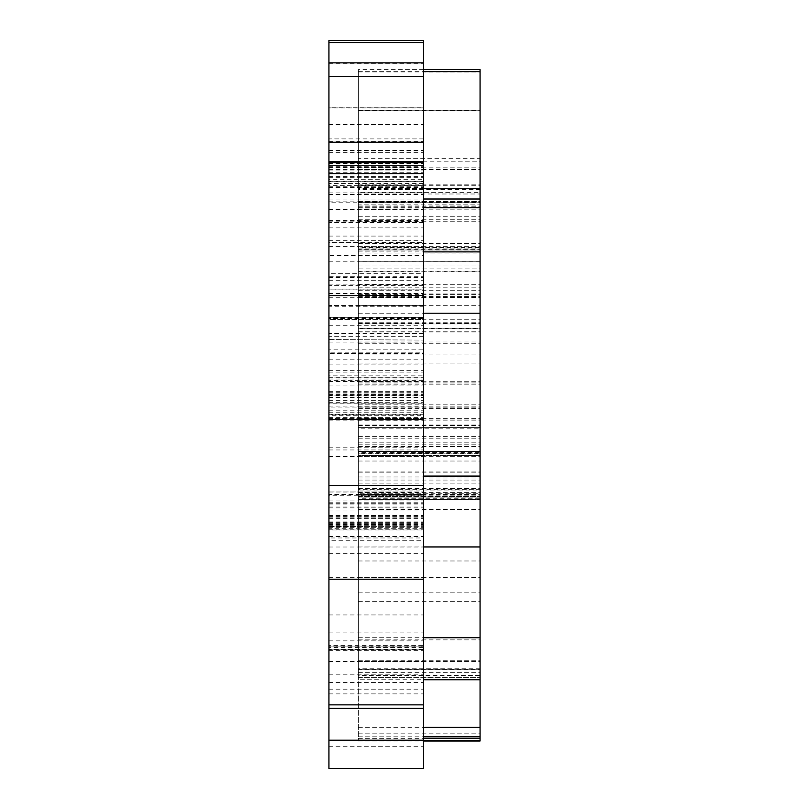 <?xml version="1.0" encoding="UTF-8"?>
<svg xmlns="http://www.w3.org/2000/svg" width="809" height="809" viewBox="0 0 809 809"><rect width="100%" height="100%" fill="white"/><g stroke="black" fill="none" stroke-linecap="round" stroke-linejoin="round"><path stroke-width="0.61" stroke-dasharray="4.04 3.03" d="M328.939 40.45L328.939 42.543L423.603 42.543L423.603 418.546L423.603 172.287L423.603 255.604L328.939 255.604L328.939 107.779L423.603 107.779L423.603 768.55M423.603 40.45L423.603 42.543L328.939 42.543L328.939 418.546L328.939 172.287L328.939 242.609L423.603 242.609L423.603 107.89L328.939 107.89L328.939 768.55M328.939 221.029L328.939 161.547L328.939 242.002L328.939 221.029L423.603 221.029L423.603 161.547L423.603 221.029M328.939 179.689L328.939 319.585L423.603 319.585L423.603 165.38L328.939 165.38L328.939 194.241L328.939 179.689L423.603 179.689L423.603 319.515L328.939 319.515L328.939 165.623L423.603 165.623L423.603 194.241L423.603 179.689M328.939 708.269L328.939 704.872M423.603 708.269L423.603 339.578L423.603 647.463L423.603 645.319L328.939 645.319L328.939 646.118L423.603 646.118L423.603 704.872M328.939 649.536L328.939 647.463L423.603 647.463L423.603 649.536L328.939 649.536M328.939 339.578L423.603 340.083L328.939 339.578M328.939 526.548L423.603 526.234L328.939 526.548M328.939 495.786L328.939 494.451L423.603 494.451L423.603 495.786L328.939 495.786M328.939 529.966L328.939 528.773L423.603 528.773L423.603 529.966L328.939 529.966M328.939 419.092L328.939 418.546L423.603 418.546L423.603 419.092L328.939 419.092M328.939 162.397L328.939 395.116L328.939 162.397L423.603 162.397L423.603 138.905L423.603 395.116L423.603 162.397M328.939 649.182L328.939 537.975L423.603 537.975L423.603 650.679L423.603 540.281L328.939 540.281L328.939 650.679L328.939 649.182L423.603 649.182M328.939 306.277L328.939 273.331L423.603 273.331L423.603 403.185L423.603 276.739L328.939 276.739L328.939 403.185L328.939 306.277L423.603 306.277M328.939 406.118L328.939 403.185L423.603 403.185L423.603 406.118L328.939 406.118M328.939 305.549L328.939 415.684L423.603 415.684L423.603 289.076L423.603 407.109L328.939 407.109L328.939 305.549L423.603 305.549M328.939 289.855L328.939 289.076L423.603 289.076L423.603 289.855L328.939 289.855M328.939 380.361L328.939 349.862L423.603 349.862L423.603 414.248L423.603 352.845L328.939 352.845L328.939 414.248L328.939 380.361L423.603 380.361M328.939 414.835L328.939 414.248L423.603 414.248L423.603 414.835L328.939 414.835M328.939 377.904L328.939 375.174L423.603 375.174L423.603 419.436L423.603 377.904L328.939 377.904L328.939 419.436L328.939 377.904M328.939 419.547L328.939 379.027L328.939 419.416L423.603 419.436L423.603 420.144L423.603 379.027L423.603 419.547L328.939 419.547M328.939 201.097L328.939 183.421L328.939 201.097L423.603 201.097L423.603 183.421L423.603 202.766L328.939 202.766L328.939 201.097M328.939 181.701L328.939 183.421L423.603 183.421L423.603 181.701L328.939 181.701M328.939 163.256L423.603 163.256M328.939 172.287L423.603 172.287M423.603 318.412L423.603 185.352L328.939 185.352L328.939 333.48L328.939 317.522L423.603 317.522L423.603 318.412L328.939 318.412M328.939 333.48L328.939 353.412L423.603 353.412L423.603 333.48L328.939 333.48M328.939 285.799L328.939 325.238L328.939 285.799M328.939 768.479L423.603 768.479L328.939 768.479M328.939 522.068L423.603 522.068M328.939 526.386L423.603 526.386M328.939 511.005L423.603 511.005M328.939 523.271L423.603 523.271M328.939 492.014L423.603 492.014M328.939 525.668L423.603 525.668M328.939 162.67L423.603 162.67L328.939 162.67M328.939 166.27L423.603 166.27M328.939 194.241L423.603 194.241M328.939 242.002L423.603 242.002M328.939 167.473L423.603 167.473M328.939 650.679L423.603 650.679M328.939 418.698L423.603 418.698M328.939 379.027L423.603 379.027M328.939 420.144L423.603 420.144M423.603 285.799L423.603 325.238L423.603 285.799M480.061 679.742L480.061 741.014M358.357 428.204L358.357 741.014L358.357 161.851L358.357 428.204L480.061 428.204M358.357 741.014L423.603 741.014M358.357 736.817L423.603 736.817M358.357 404.834L480.061 404.834M480.061 204.859L480.061 201.481L358.357 201.481L358.357 204.859L480.061 204.859M480.061 323.994L480.061 328.676L358.357 328.676L358.357 323.994L480.061 323.994M480.061 158.281L480.061 161.851L358.357 161.851L358.357 158.281L480.061 158.281M358.357 675.566L358.357 489.273L480.061 489.273L480.061 677.366L480.061 490.042L358.357 490.042L358.357 677.366L358.357 675.566L480.061 675.566M358.357 677.366L480.061 677.366L358.357 677.366M480.061 69.635L480.061 493.723L480.061 453.313L480.061 455.487L358.357 455.487L358.357 247.524L480.061 247.524L480.061 271.136L480.061 253.025L358.357 253.025L358.357 427.395L480.061 427.395L480.061 110.378L358.357 110.378L358.357 497.161L358.357 452.636L480.061 452.636L480.061 188.558L480.061 499.517L480.061 249.647L358.357 249.647L358.357 427.354L358.357 189.528L358.357 499.517L480.061 499.517L358.357 499.517L358.357 69.635L358.357 493.723L358.357 453.313L480.061 453.313M480.061 202.786L358.357 202.675L480.061 202.786M480.061 192.34L480.061 193.998L358.357 193.998L358.357 192.34L480.061 192.34M480.061 498.253L480.061 493.723L358.357 493.723L358.357 498.253L480.061 498.253M358.357 453.313L358.357 454.961L480.061 454.961L480.061 247.938L358.357 247.938L358.357 271.136L480.061 271.136M358.357 271.136L358.357 261.337L480.061 261.337L480.061 427.395L480.061 199.014L480.061 496.504L480.061 268.881L358.357 268.881L358.357 679.742L423.603 679.742M423.603 199.014L358.357 199.014L480.061 199.014L480.061 427.395L358.357 427.395L358.357 199.014L358.357 496.504L358.357 271.804L480.061 271.804L480.061 677.335L358.357 677.335L358.357 199.014L358.357 427.395L480.061 427.395L358.357 427.395L358.357 110.782L480.061 110.782L480.061 452.636M358.357 452.636L358.357 451.432L480.061 451.432L358.357 451.432L480.061 451.432L358.357 451.432L358.357 249.971L480.061 249.971L480.061 427.354L480.061 199.014L358.357 199.014L480.061 199.014M358.357 669.245L480.061 669.245L480.061 669.892L358.357 669.892L358.357 669.245L480.061 669.245M358.357 382.92L480.061 382.92M423.603 188.558L358.357 188.558L358.357 189.528L480.061 189.528M358.357 427.395L480.061 427.395M480.061 455.437L480.061 497.11L480.061 453.829L480.061 455.437L358.357 455.437L358.357 497.11L480.061 497.11L358.357 497.11L358.357 455.437M328.939 63.345L423.603 63.345M328.939 150.525L423.603 150.525M328.939 163.691L423.603 163.691M328.939 169.303L423.603 169.303M328.939 227.875L423.603 227.875M328.939 297.287L423.603 297.287M328.939 395.662L423.603 395.662M328.939 394.549L423.603 394.549M328.939 377.712L423.603 377.712M328.939 293.485L423.603 293.485M328.939 236.076L423.603 236.076M328.939 187.597L423.603 187.597M328.939 181.297L423.603 181.297M328.939 209.511L423.603 209.511M328.939 240.718L423.603 240.718M328.939 124.525L423.603 124.525M328.939 152.699L423.603 152.699M328.939 417.606L423.603 417.606M328.939 447.781L423.603 447.781M328.939 456.488L423.603 456.488M328.939 553.316L423.603 553.316M328.939 661.499L423.603 661.499M328.939 746.242L423.603 746.242M328.939 674.21L423.603 674.21M328.939 632.072L423.603 632.072M328.939 577.656L423.603 577.656M328.939 536.539L423.603 536.539M328.939 529.804L423.603 529.804M328.939 527.347L423.603 527.347M328.939 521.087L423.603 521.087M328.939 503.663L423.603 503.663M328.939 491.963L423.603 491.963L328.939 491.963M328.939 506.99L423.603 506.99M328.939 522.321L423.603 522.321M328.939 524.485L423.603 524.485M328.939 518.69L423.603 518.69M328.939 515.839L423.603 515.839M328.939 507.88L423.603 507.88M328.939 502.763L423.603 502.763M328.939 517.184L423.603 517.184M328.939 516.577L423.603 516.577M328.939 500.953L423.603 500.953M328.939 504.007L423.603 504.007M328.939 515.424L423.603 515.424M328.939 385.033L423.603 385.033M328.939 397.441L423.603 397.441M328.939 449.946L423.603 449.946M328.939 526.224L423.603 526.224M328.939 640.849L423.603 640.849M328.939 682.402L423.603 682.402M328.939 689.187L423.603 689.187M328.939 693.889L423.603 693.889M328.939 172.196L423.603 172.196M328.939 280.268L423.603 280.268M328.939 277.639L423.603 277.639M328.939 199.934L423.603 199.934M328.939 170.021L423.603 170.021M328.939 176.686L423.603 176.686M328.939 186.272L423.603 186.272M328.939 163.024L423.603 163.024M328.939 221.838L423.603 221.838M328.939 141.363L423.603 141.363M328.939 142.212L423.603 142.212M328.939 220.361L423.603 220.361M328.939 261.236L423.603 261.236M328.939 359.793L423.603 359.793M328.939 392.153L423.603 392.153M328.939 240.799L423.603 240.799M328.939 177.697L423.603 177.697M328.939 547.015L423.603 547.015M328.939 614.951L423.603 614.951M328.939 646.897L423.603 646.897M328.939 284.141L423.603 284.141M328.939 370.33L423.603 370.33M328.939 372.1L423.603 372.1M328.939 317.32L423.603 317.32M328.939 403.024L423.603 403.024M328.939 342.925L423.603 342.925M328.939 364.121L423.603 364.121M328.939 393.002L423.603 393.002M328.939 410.193L423.603 410.193M328.939 381.504L423.603 381.504M328.939 402.66L423.603 402.66M328.939 417.818L423.603 417.818M328.939 400.667L423.603 400.667M328.939 394.62L423.603 394.62M328.939 419.416L423.603 419.416M328.939 412.206L423.603 412.206M328.939 391.647L423.603 391.647M328.939 194.565L423.603 194.565M328.939 192.906L423.603 192.906M423.603 222.556L328.939 222.556M358.357 216.751L480.061 216.751M358.357 323.863L480.061 323.863M358.357 419.042L480.061 419.042M358.357 577.404L480.061 577.404M358.357 733.814L480.061 733.814M358.357 740.437L423.603 740.437M358.357 738.344L423.603 738.344M358.357 727.352L423.603 727.352M358.357 660.275L480.061 660.275M358.357 560.981L480.061 560.981M358.357 488.525L480.061 488.525M358.357 420.852L480.061 420.852M358.357 382.981L480.061 382.981M358.357 284.748L480.061 284.748M358.357 206.244L480.061 206.244M358.357 243.509L480.061 243.509M358.357 322.751L480.061 322.751M358.357 221.231L480.061 221.231M358.357 169.506L480.061 169.506M358.357 509.417L480.061 509.417M358.357 592.137L480.061 592.137M358.357 639.858L480.061 639.858M358.357 672.704L480.061 672.704M358.357 71.95L480.061 71.95M358.357 185.777L480.061 185.777M358.357 246.27L480.061 246.27M358.357 343.249L480.061 343.249M358.357 438.832L480.061 438.832M358.357 492.62L480.061 492.62M358.357 472.203L480.061 472.203M358.357 446.548L480.061 446.548M358.357 406.887L480.061 406.887M358.357 331.235L480.061 331.235M358.357 296.377L480.061 296.377M358.357 261.277L480.061 261.277M358.357 265.018L480.061 265.018M358.357 290.694L480.061 290.694M358.357 418.374L480.061 418.374M358.357 407.18L480.061 407.18M358.357 305.317L480.061 305.317M358.357 219.269L480.061 219.269M358.357 209.167L480.061 209.167M358.357 167.827L480.061 167.827M358.357 122.007L480.061 122.007M358.357 184.867L480.061 184.867M358.357 332.934L480.061 332.934M358.357 442.826L480.061 442.826M358.357 494.461L480.061 494.461M358.357 494.784L480.061 494.784M358.357 480.93L480.061 480.93M358.357 461.019L480.061 461.019M358.357 436.375L480.061 436.375M358.357 354.069L480.061 354.069M358.357 294.678L480.061 294.678M358.357 71.637L423.603 71.637M358.357 202.604L480.061 202.604M358.357 496.504L480.061 496.504L358.357 496.504M358.357 384.194L480.061 384.194M358.357 287.175L480.061 287.175M358.357 381.717L480.061 381.717M358.357 477.967L480.061 477.967M358.357 601.289L480.061 601.289M358.357 661.55L480.061 661.55M358.357 637.735L423.603 637.735M358.357 546.955L423.603 546.955M358.357 476.076L423.603 476.076M358.357 313.204L423.603 313.204M358.357 251.902L423.603 251.902M358.357 207.721L423.603 207.721M358.357 202.017L480.061 202.017M358.357 293.97L480.061 293.97M358.357 341.985L480.061 341.985M358.357 250.032L480.061 250.032M358.357 248.939L480.061 248.939M358.357 323.246L480.061 323.246M358.357 483.084L480.061 483.084M358.357 495.988L480.061 495.988M358.357 471.95L480.061 471.95M358.357 444.181L480.061 444.181M358.357 363.029L480.061 363.029M358.357 297.399L480.061 297.399M358.357 254.977L480.061 254.977M358.357 328.252L480.061 328.252M358.357 406.957L480.061 406.957M358.357 425.554L480.061 425.554M358.357 427.354L480.061 427.354L358.357 427.354M358.357 408.656L480.061 408.656M358.357 294.81L480.061 294.81M358.357 205.971L480.061 205.971M358.357 201.522L480.061 201.522M358.357 319.788L480.061 319.788M358.357 425.008L480.061 425.008M358.357 208.024L480.061 208.024M358.357 478.999L480.061 478.999M358.357 495.148L480.061 495.148M358.357 456.286L480.061 456.286M423.603 336.301L328.939 336.301M423.603 138.905L328.939 138.905M423.603 395.116L328.939 395.116M423.603 285.648L328.939 285.648M328.939 325.238L423.603 325.238M328.939 246.361L423.603 246.361M480.061 497.161L358.357 497.161M423.603 69.635L358.357 69.635M480.061 668.73L358.357 668.73M480.061 453.829L358.357 453.829"/><path stroke-width="1.21" d="M328.939 42.574L328.939 40.45L423.603 40.45L423.603 161.547L328.939 161.547L328.939 42.574L423.603 42.574M328.939 740.205L423.603 740.205L423.603 768.55L328.939 768.55L328.939 161.547M423.603 740.205L423.603 161.547M328.939 162.67L423.603 162.67M423.603 741.014L480.061 741.014L480.061 679.742L423.603 679.742M423.603 736.817L480.061 736.817M480.061 679.742L480.061 69.635L423.603 69.635M423.603 199.014L480.061 199.014M328.939 704.872L423.603 704.872M328.939 579.193L423.603 579.193M328.939 485.42L423.603 485.42M328.939 295.588L423.603 295.588M328.939 173.601L423.603 173.601M328.939 142.232L423.603 142.232M328.939 76.471L423.603 76.471M328.939 62.859L423.603 62.859M423.603 740.437L480.061 740.437M423.603 738.344L480.061 738.344M423.603 727.352L480.061 727.352M423.603 71.637L480.061 71.637M423.603 637.735L480.061 637.735M423.603 546.955L480.061 546.955M423.603 476.076L480.061 476.076M423.603 313.204L480.061 313.204M423.603 251.902L480.061 251.902M423.603 207.721L480.061 207.721M423.603 708.269L328.939 708.269M480.061 188.558L423.603 188.558"/></g></svg>
